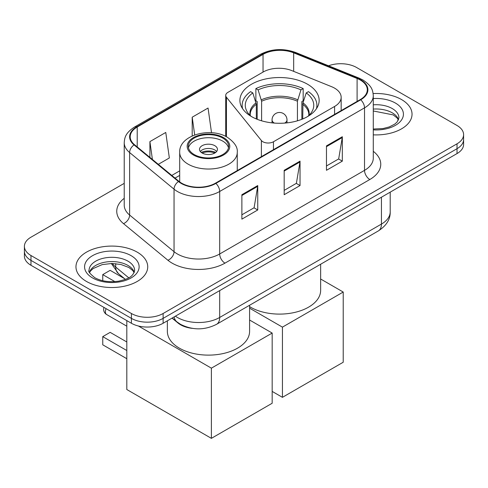 <?xml version="1.0" encoding="UTF-8"?>
<svg xmlns="http://www.w3.org/2000/svg" width="488" height="488" viewBox="0 0 488 488"><rect width="100%" height="100%" fill="white"/><g stroke="black" fill="none" stroke-linecap="round" stroke-linejoin="round"><path stroke-width="0.73" d="M334.591 88.145A22.43 12.95 0 0 0 331.596 86.693L291.8 70.608A22.43 12.95 0 0 0 263.081 72.059L227.914 92.36A7.479 4.319 0 0 0 225.724 95.416A7.479 4.319 0 0 0 226.426 97.24L261.391 140.532A7.479 4.319 0 0 0 273.451 141.758L334.591 106.457A22.43 12.95 0 0 0 341.161 97.301A22.43 12.95 0 0 0 334.591 88.145M307.538 84.235A39.62 22.875 0 0 0 264.362 79.276A39.62 22.875 0 0 0 239.901 100.406A39.62 22.875 0 0 0 251.509 116.583A39.62 22.875 0 0 0 294.685 121.543A39.62 22.875 0 0 0 319.146 100.406A39.62 22.875 0 0 0 307.538 84.235M192.248 328.351A22.43 12.95 180 0 1 178.065 323.056L172.057 318.103M124.227 183.354L30.97 237.198A22.43 12.95 0 0 0 24.4 246.355L24.4 256.121A22.43 12.95 0 0 0 30.97 265.277L131.406 323.263A22.43 12.95 0 0 0 163.12 323.263L457.03 153.574A22.43 12.95 0 0 0 463.6 144.417L463.6 139.537A22.43 12.95 0 0 1 457.03 148.694A22.43 12.95 0 0 0 463.6 139.537L463.6 134.651A22.43 12.95 0 0 0 457.03 125.495L356.594 67.509A22.43 12.95 0 0 0 328.564 65.788M24.4 246.355A22.43 12.95 0 0 0 30.97 255.511L131.406 313.497A22.43 12.95 0 0 0 163.12 313.497L163.12 318.377L457.03 148.694L163.12 318.377A22.43 12.95 0 0 1 131.406 318.377A22.43 12.95 0 0 0 163.12 318.377L163.12 323.263M30.97 255.511L30.97 260.391L131.406 318.377L30.97 260.391A22.43 12.95 0 0 1 24.4 251.235A22.43 12.95 0 0 0 30.97 260.391L30.97 265.277M401.526 99.558A35.886 20.716 0 0 0 373.137 93.562A35.886 20.716 0 0 1 401.526 99.558A35.886 20.716 0 0 1 412.037 114.204A35.886 20.716 0 0 0 401.526 99.558M137.219 252.15A35.886 20.716 0 0 0 98.112 247.66A35.886 20.716 0 0 0 75.963 266.802A35.886 20.716 0 0 0 86.474 281.448A35.886 20.716 0 0 0 125.581 285.944A35.886 20.716 0 0 0 147.73 266.802A35.886 20.716 0 0 0 137.219 252.15A35.886 20.716 0 0 0 98.112 247.66A35.886 20.716 0 0 0 75.963 266.802A35.886 20.716 0 0 0 86.474 281.448A35.886 20.716 0 0 0 125.581 285.944A35.886 20.716 0 0 0 147.73 266.802A35.886 20.716 0 0 0 137.219 252.15M360.296 80.02A23.924 13.81 180 0 1 367.299 89.786A23.924 13.81 180 0 1 360.296 99.552L215.452 183.177A23.924 13.81 180 0 1 178.944 181.335L134.529 144.716A23.924 13.81 180 0 1 130.204 136.792A23.924 13.81 180 0 1 137.213 127.026L263.038 54.382A23.924 13.81 180 0 1 293.672 52.832L357.1 78.477A23.924 13.81 180 0 1 360.296 80.02M360.717 79.776A24.522 14.158 0 0 0 357.442 78.19L294.02 52.552A24.522 14.158 0 0 0 262.617 54.137L136.786 126.782A24.522 14.158 0 0 0 134.041 144.912L178.456 181.53A24.522 14.158 0 0 0 215.879 183.421L360.717 99.796A24.522 14.158 0 0 0 360.717 79.776M241.883 194.712L241.883 219.13L257.743 209.974L257.743 185.556L241.883 194.712M241.883 214.799L254.102 207.748L257.682 186.367A5.978 3.453 -120 0 0 257.743 185.556M253.992 207.809L257.743 209.974M326.466 145.881L326.466 170.3L342.32 161.144L342.32 136.725L326.466 145.881M326.466 165.969L338.678 158.917L342.259 137.537A5.978 3.453 -120 0 0 342.32 136.725M338.568 158.978L342.32 161.144M284.175 170.3L284.175 194.712L300.035 185.556L300.035 161.144L284.175 170.3M284.175 190.381L296.387 183.329L299.967 161.955A5.978 3.453 -120 0 0 300.035 161.144M296.283 183.39L300.035 185.556M373.283 134.853A35.886 20.716 0 0 0 412.037 114.204A35.886 20.716 0 0 1 373.283 134.853M163.12 313.497L457.03 143.808A22.43 12.95 0 0 0 463.6 134.651M158.319 164.328L169.342 157.966L165.767 132.455L149.907 141.612L149.907 157.392M211.524 132.742L208.053 108.037L192.199 117.193L192.199 135.945M192.199 117.193L194.688 134.938M149.907 141.612L152.409 159.454M256.328 118.956L256.328 104.267L252.814 92.921A34.239 19.77 0 0 0 247.196 111.813A34.239 19.77 0 0 0 251.222 116.418M257.194 119.304L257.194 101.559L255.871 100.79L255.871 88.584A37.381 21.582 0 0 1 303.176 88.584L300.944 89.871A34.239 19.77 0 0 0 258.097 89.871L261.611 101.217L261.611 120.817M297.43 120.817L297.43 101.217L300.944 89.871M249.594 306.641A41.114 23.741 0 0 0 250.448 307.147A41.114 23.741 0 0 0 295.258 312.296A41.114 23.741 0 0 0 320.64 290.366L320.64 264.234M303.176 88.584L303.176 100.79L301.852 101.559L301.852 119.304M252.814 92.921L250.582 91.634A37.381 21.582 0 0 0 242.146 105.292A37.381 21.582 0 0 0 242.627 108.745M258.097 89.871L255.871 88.584M316.419 108.745A37.381 21.582 0 0 0 316.901 105.292A37.381 21.582 0 0 0 308.465 91.634L306.232 92.921L302.969 102.834L302.719 118.956M307.824 116.418A34.239 19.77 0 0 0 311.844 111.813A34.239 19.77 0 0 0 306.232 92.921M282.43 397.336L282.43 327.137L343.223 292.044L343.223 362.236L282.43 397.336L272.176 391.413M282.43 327.137L249.594 308.178M320.64 279.002L343.223 292.044M222.748 138.067A20.185 11.651 0 0 0 200.751 135.542A20.185 11.651 0 0 0 188.295 146.308A20.185 11.651 0 0 0 194.206 154.55A20.185 11.651 0 0 0 216.202 157.075A20.185 11.651 0 0 0 228.665 146.308A20.185 11.651 0 0 0 222.748 138.067M228.488 147.833A20.185 11.651 0 0 0 222.748 141.124A20.185 11.651 0 0 0 201.995 138.324A20.185 11.651 0 0 0 188.466 147.833M167.36 320.817L167.36 331.382A41.114 23.741 0 0 0 179.401 348.17A41.114 23.741 0 0 0 224.212 353.312A41.114 23.741 0 0 0 249.594 331.382L249.594 305.25M214.818 145.698A8.973 5.179 0 0 0 205.045 144.576A8.973 5.179 0 0 0 199.507 149.365A8.973 5.179 0 0 0 202.136 153.025A8.973 5.179 0 0 0 211.908 154.147A8.973 5.179 0 0 0 217.447 149.365A8.973 5.179 0 0 0 214.818 145.698M216.648 151.5A8.973 5.179 0 0 0 214.818 149.975A8.973 5.179 0 0 0 200.306 151.5M201.227 152.415A11.962 6.905 180 0 1 215.202 152.195L215.202 152.793M202.209 153.067A10.468 6.045 180 0 1 214.122 152.817L215.202 152.195M213.945 153.47L214.122 152.817M126.807 358.698L102.754 344.809L102.754 336.629L126.807 350.518M211.383 438.352L211.383 368.159L272.176 333.06L272.176 403.253L211.383 438.352L126.807 389.522L126.807 320.604M211.383 368.159L138.342 325.984M249.594 320.024L272.176 333.06M102.754 336.629L110.154 332.358L126.807 341.972M124.452 278.599L110.154 270.34L102.754 274.616L114.875 281.613M102.754 274.616L102.754 280.716M178.065 322.733L178.065 323.056M226.426 97.24L226.426 136.768M261.391 140.532L261.391 156.654M273.451 141.758L273.451 149.694M334.591 106.457L334.591 114.393M175.387 316.181A29.902 17.263 0 0 0 177.394 317.462A29.902 17.263 0 0 0 219.685 317.462L381.439 224.077A29.902 17.263 0 0 0 390.199 211.865C390.418 219.289 386.465 225.639 378.34 230.922L216.587 324.306A14.951 8.632 60 0 0 219.685 317.462L219.685 290.604M381.439 197.219L381.439 224.077A14.951 8.632 60 0 1 378.34 230.922M174.173 316.883A14.951 9.998 129.5 0 0 176.778 321.745L172.24 317.999M457.03 153.574L457.03 143.808M131.406 323.263L131.406 313.497M112.374 263.477A29.902 17.263 0 0 0 115.699 267.052L115.699 263.648M125.386 279.368L118.438 273.634A14.951 9.998 129.5 0 1 115.699 267.052L128.734 277.8M373.283 151.31A37.381 21.582 180 0 1 369.812 179.517L224.968 263.136A7.479 4.319 60 0 1 219.685 253.98L364.524 170.361A29.902 17.263 0 0 0 373.283 158.155L373.283 95.648A29.902 17.263 180 0 1 364.524 107.854A7.479 4.319 -120 0 0 360.717 99.796M224.968 263.136A37.381 21.582 180 0 1 172.111 263.136A37.381 21.582 180 0 1 167.921 260.256L123.507 223.638A37.381 21.582 180 0 1 124.227 198.311M177.394 253.98A29.902 17.263 0 0 0 219.685 253.98L219.685 191.479A29.902 17.263 180 0 1 174.045 189.173L129.631 152.555A29.902 17.263 180 0 1 124.227 142.655L124.227 205.155A29.902 17.263 0 0 0 129.631 215.062L174.045 251.68A29.902 17.263 0 0 0 177.394 253.98M373.283 95.648C372.801 90.512 372.326 86.236 362.974 80.02L359.046 78.111A7.479 3.501 112 0 0 357.442 78.19M359.046 78.111L295.618 52.472C283.235 48.086 271.481 48.727 260.36 54.375A7.479 4.319 60 0 1 262.617 54.137M136.786 126.782A7.479 4.319 -120 0 0 134.529 127.02C125.465 132.968 124.641 137.445 124.227 142.655M134.041 144.912A7.479 5.002 129.5 0 0 129.631 152.555L129.631 215.062A7.479 5.002 -50.5 0 1 123.507 223.638M295.618 52.472A7.479 3.501 112 0 0 294.02 52.552M178.456 181.53A7.479 5.002 129.5 0 0 174.045 189.173L174.045 251.68A7.479 5.002 -50.5 0 1 167.921 260.256M215.879 183.421A7.479 4.319 60 0 1 219.685 191.479L364.524 107.854L364.524 170.361A7.479 4.319 60 0 0 369.812 179.517M137.213 127.026L137.213 146.925M357.1 78.477L357.1 101.4M293.672 52.832L293.672 71.364M263.038 54.382L263.038 72.084M179.694 170.861L171.782 175.43M284.175 171.075L299.967 161.955M326.466 146.656L342.259 137.537M241.883 195.487L257.682 186.367M398.562 119.749A22.784 13.158 0 0 0 392.267 112.838A22.784 13.158 0 0 0 373.283 109.086M373.283 129.027L383.11 128.545L389.308 126.917L394.713 124.147L397.073 122.067L398.94 117.864A22.784 13.158 0 0 0 392.267 108.568A22.784 13.158 0 0 0 373.283 104.816M373.283 129.863A27.273 15.744 0 0 0 400.764 120.987A27.273 15.744 0 0 0 395.439 103.072A27.273 15.744 0 0 0 373.283 98.546M256.328 104.267A29.304 16.921 0 0 0 250.216 114.607L250.283 115.577M297.43 101.217A29.304 16.921 0 0 0 261.611 101.217M256.078 102.834A29.652 17.123 0 0 0 250.088 115.388M297.68 99.784A29.652 17.123 0 0 0 261.367 99.784M308.959 115.388A29.652 17.123 0 0 0 302.969 102.834M308.764 115.577L308.825 114.607A29.304 16.921 0 0 0 302.719 104.267M274.415 123.092A7.479 4.319 180 0 1 274.238 122.994A7.479 4.319 180 0 1 272.048 119.944L272.048 122.872M286.999 122.872L286.999 119.944A7.479 4.319 180 0 1 284.809 122.994A7.479 4.319 180 0 1 284.632 123.092M193.413 155.007A21.307 12.304 0 0 0 223.541 155.007A21.307 12.304 0 0 0 223.541 137.61A21.307 12.304 0 0 0 193.413 137.61A21.307 12.304 0 0 0 193.413 155.007M237.259 170.586L237.259 152.415A28.78 16.616 180 0 1 219.49 167.768A28.78 16.616 180 0 1 188.124 164.163A28.78 16.616 180 0 1 179.694 152.415L179.694 181.92M106.109 308.66A5.978 3.453 120 0 0 105.396 311.789A5.978 3.453 120 0 0 106.634 314.528L126.807 326.173M134.255 272.341A22.784 13.158 0 0 0 127.96 265.435A22.784 13.158 0 0 0 105.085 262.172A22.784 13.158 0 0 0 89.438 272.341M127.96 261.159A22.784 13.158 0 0 0 103.127 258.311A22.784 13.158 0 0 0 89.06 270.462C87.864 271.169 89.78 273.585 94.806 277.715C101.376 281.301 109.379 282.448 118.804 281.143C127.167 279.106 132.888 277.44 134.633 270.462A22.784 13.158 0 0 0 127.96 261.159M92.561 277.934A27.273 15.744 0 0 0 131.132 277.934A27.273 15.744 0 0 0 131.132 255.669A27.273 15.744 0 0 0 92.561 255.669A27.273 15.744 0 0 0 92.561 277.934M225.724 95.416L225.724 136.408M341.161 97.301L341.161 110.599M216.587 324.306C204.557 330.352 192.522 330.352 180.493 324.306L176.778 321.745M390.199 211.865L390.199 192.162M118.438 273.634L111.319 263.477M260.36 54.375L134.529 127.02M179.694 175.412L175.033 178.108M398.452 120.005L397.073 117.937L393.194 114.893L373.283 110.977M242.146 107.994L242.146 105.292M316.901 107.994L316.901 105.292M286.999 119.944A7.479 7.479 0 0 0 275.787 113.466A7.479 7.479 0 0 0 272.048 119.944M237.259 152.415C237.888 147.346 234.563 142.289 227.28 137.244C210.31 126.74 178.7 135.164 179.694 152.415M103.962 307.422A5.978 5.978 0 0 0 106.634 314.528M134.145 272.597L132.767 270.535L128.887 267.485L120.871 264.466L111.825 263.477L102.187 264.618L93.19 268.528L90.585 270.944L89.548 272.597"/></g></svg>
